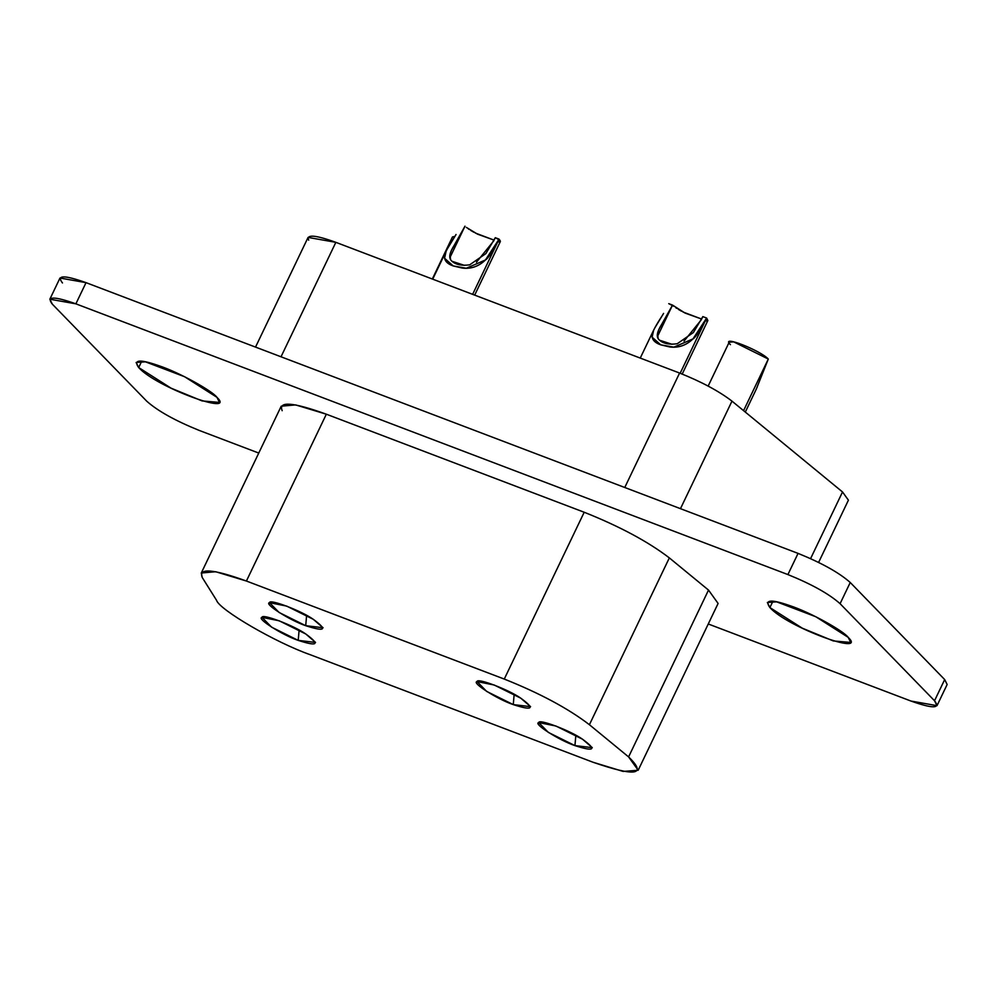 <?xml version="1.0" encoding="UTF-8"?>
<svg xmlns="http://www.w3.org/2000/svg" width="997" height="997" viewBox="0 0 997 997"><rect width="100%" height="100%" fill="white"/><g stroke="black" fill="none" stroke-linecap="round" stroke-linejoin="round"><path stroke-width="1.5" d="M453.323 239.018L454.931 236.364L452.464 236.962L432.312 279.023M730.427 344.65C719.385 334.132 760.611 350.495 768.301 359.045L763.241 370.934M757.359 386.624L755.252 391.335M745.307 412.085L756.225 389.266L768.301 359.045L743.575 410.652L768.301 359.045L733.705 341.884L729.193 342.183L708.169 386.076M475.444 233.086L494.088 240.127L477.526 234.145L466.334 227.378M468.241 228.799L469.213 229.447M470.746 230.432L474.024 232.326M476.466 262.211L493.615 241.062L495.285 237.697L500.008 240.277M500.382 241.237L497.615 242.184M456.04 234.494L454.757 236.663C448.625 245.985 445.26 252.216 444.637 255.344C443.889 260.142 446.743 263.669 453.174 265.925L466.284 268.243L485.439 259.98C487.944 258.672 492.481 251.73 499.073 239.13L495.285 237.697L485.863 253.612L469.674 264.841C460.938 265.987 454.707 264.442 450.956 260.205C448.613 257.338 449.709 252.353 454.258 245.237L464.988 226.169L449.884 257.712L464.988 226.169L451.529 250.235L450.071 254.048L450.532 259.544M451.878 261.251L464.39 265.352M474.672 295.124L500.307 241.598L499.073 239.13L472.628 294.339L499.073 239.13L485.439 259.98C478.722 266.436 471.02 269.128 462.309 268.068L453.174 265.925L444.562 258.273L446.133 251.132M447.117 249.225L453.809 238.233M818.612 562.408L848.422 500.182L842.527 491.97L810.586 558.619L842.527 491.97L731.985 401.13L680.465 508.682L731.985 401.13C718.899 391.111 701.427 381.751 679.593 373.04L624.758 487.496L679.593 373.04L335.852 242.333L281.017 356.789L335.852 242.333L308.085 237.411L255.519 347.106M514.165 694.286L513.268 704.605L530.591 706.649L520.82 698.212L494.188 685.001L477.089 681.587L486.623 691.395L513.268 704.605L514.165 694.286M306.615 615.373L305.718 625.692L323.053 627.724L313.27 619.299L286.638 606.076L269.539 602.674L279.085 612.47L305.718 625.692L306.615 615.373M575.842 735.288L574.945 745.606L592.28 747.638L582.51 739.213L555.865 725.99L538.779 722.588L548.313 732.384L574.945 745.606L575.842 735.288M299.112 630.067L298.215 640.386L315.55 642.417L305.78 633.992L279.135 620.77L262.049 617.367L271.583 627.163L298.215 640.386L299.112 630.067M589.414 724.719C568.14 708.431 539.751 693.214 504.27 679.069L246.409 581.027C212.947 568.951 198.229 567.779 202.254 577.512L216.499 600.219C219.178 609.74 275.82 642.666 310.266 654.73L593.053 762.256C635.525 776.887 647.377 775.118 628.596 756.91L589.414 724.719L628.596 756.91L708.518 590.087L669.336 557.896L589.414 724.719L669.336 557.896C648.062 541.62 619.685 526.404 584.192 512.246L326.343 414.204L295.623 404.907L281.216 406.19L201.282 573.013L215.688 571.73L246.409 581.027L326.343 414.204L246.409 581.027L504.27 679.069L584.192 512.246L504.27 679.069C539.751 693.214 568.14 708.431 589.414 724.719M298.215 640.386C282.512 635.151 255.93 618.24 262.049 617.367C261.762 613.317 293.891 625.53 305.78 633.992C320.249 644.561 317.731 646.692 298.215 640.386M574.945 745.606C559.242 740.372 532.66 723.461 538.779 722.588C538.492 718.538 570.62 730.751 582.51 739.213C596.979 749.781 594.461 751.912 574.945 745.606M305.718 625.692C290.015 620.458 263.432 603.546 269.539 602.674C269.252 598.624 301.393 610.837 313.27 619.299C327.751 629.867 325.234 631.998 305.718 625.692M513.268 704.605C497.565 699.383 470.983 682.459 477.089 681.587C476.803 677.536 508.931 689.75 520.82 698.212C535.302 708.78 532.772 710.911 513.268 704.605M638.18 770.257L718.102 603.447L708.518 590.087L628.596 756.91L638.18 770.257L623.137 771.429L593.053 762.256L310.266 654.73C275.82 642.666 219.178 609.74 216.499 600.219L202.254 577.512L201.282 573.013M141.699 361.263L138.683 367.557L171.048 388.157L202.104 400.931L219.502 402.414L216.947 397.317L184.57 376.716L145.437 361.836L136.128 362.472L138.683 367.557L141.699 361.263M772.912 601.278L769.896 607.572L802.273 628.172L833.33 640.946L850.728 642.429L848.173 637.332L815.795 616.732L776.663 601.852L767.354 602.475L769.896 607.572L772.912 601.278M937.006 705.677L947.15 684.49L944.682 679.568L934.525 700.754L944.682 679.568L850.242 582.497L840.085 603.683L850.242 582.497C839.2 572.714 821.802 563.006 798.061 553.385L787.904 574.571C811.658 584.192 829.055 593.9 840.085 603.683L934.525 700.754L937.006 705.677L910.971 701.053L708.269 623.985L910.971 701.053C932.893 708.805 940.744 708.705 934.525 700.754L840.085 603.683C829.055 593.9 811.658 584.192 787.904 574.571L75.884 303.836C53.95 296.084 46.099 296.184 52.318 304.147L146.758 401.218C157.8 411.001 175.198 420.697 198.939 430.318L258.759 453.062L198.939 430.318C175.198 420.697 157.8 411.001 146.758 401.218L52.318 304.147L49.85 299.212L75.884 303.836L86.029 282.65L59.994 278.026L49.85 299.212M848.173 637.332C868.2 656.574 787.431 627.3 769.908 607.572C764.275 599.733 770.743 599.023 789.3 605.453C810.549 612.332 843.786 631.151 848.173 637.332M216.947 397.317C236.974 416.559 156.205 387.285 138.683 367.557C133.05 359.718 139.518 359.02 158.074 365.438C179.323 372.317 212.56 391.136 216.947 397.317M282.188 410.689C278.163 400.968 292.881 402.14 326.343 414.204L584.192 512.246C619.685 526.404 648.062 541.62 669.336 557.896L708.518 590.087L701.689 604.332M62.475 282.961C56.256 275.01 64.107 274.898 86.029 282.65L798.061 553.385L86.029 282.65L75.884 303.836L787.904 574.571L798.061 553.385C821.802 563.006 839.2 572.714 850.242 582.497L944.682 679.568L941.766 685.662M308.684 240.177C306.204 234.195 315.264 234.906 335.852 242.333L679.593 373.04C701.427 381.751 718.899 391.111 731.985 401.13L842.527 491.97L838.327 500.731M705.166 321.096L707.858 320.523L706.624 318.055L680.166 373.264L706.624 318.055L692.99 338.893C686.272 345.348 678.558 348.04 669.847 346.981L660.724 344.837L652.113 337.185L653.683 330.044M654.668 328.138L661.347 317.146M663.578 313.407L662.295 315.575C656.176 324.91 652.798 331.129 652.188 334.257C651.44 339.055 654.281 342.582 660.724 344.837L673.835 347.155L692.99 338.893C695.482 337.597 700.031 330.643 706.624 318.055L702.835 316.61L693.401 332.524L677.225 343.753C668.489 344.912 662.245 343.367 658.494 339.117C656.151 336.251 657.26 331.266 661.809 324.15L672.539 305.094L668.75 303.649L673.885 306.303M675.792 307.712L676.751 308.372M678.296 309.344L681.574 311.251M682.995 312.011L701.639 319.04L685.064 313.07L672.539 305.094L657.422 336.625L672.539 305.094L659.079 329.147L657.621 332.961L658.082 338.469M684.017 341.124L701.165 319.975L702.835 316.61L706.624 318.055M659.428 340.176L671.928 344.264M432.71 279.16L445.858 251.718M640.248 358.085L653.409 330.63M707.858 320.511L682.21 374.049"/></g></svg>
